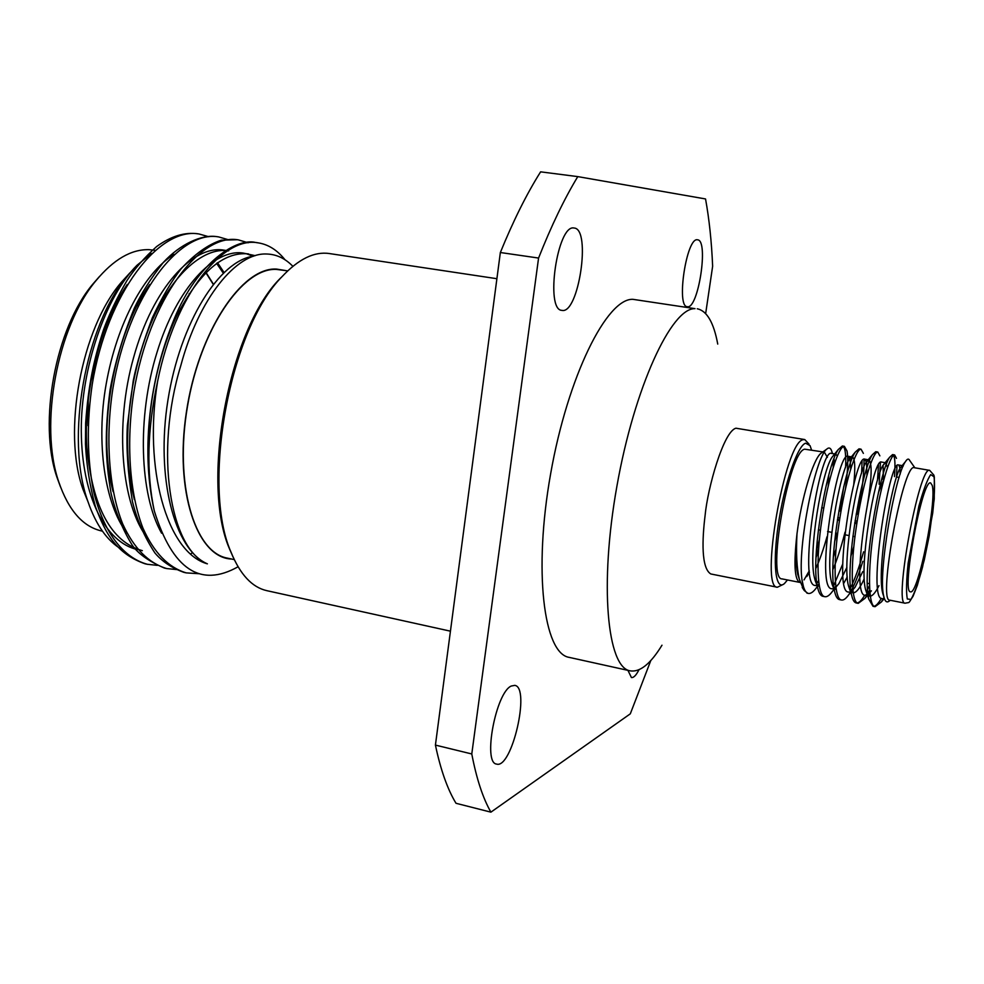 <?xml version="1.0" encoding="UTF-8"?>
<svg xmlns="http://www.w3.org/2000/svg" width="984" height="984" viewBox="0 0 984 984"><rect width="100%" height="100%" fill="white"/><g stroke="black" fill="none" stroke-linecap="round" stroke-linejoin="round"><path stroke-width="1.48" d="M500.352 252.519L435.42 745.097L471.779 753.965L538.568 258.054L500.352 252.519C513.39 220.576 526.809 193.688 540.61 171.843L577.78 176.616L705.54 198.952C709.23 219.211 711.604 241.646 712.637 266.258L705.663 313.576M650.818 660.51L630.314 713.818L490.905 812.157L456.01 803.288C447.511 789.303 440.647 769.906 435.42 745.097M630.203 670.854L569.158 657.374C543.734 653.585 533.217 571.187 550.659 473.661C567.842 376.085 606.956 297.955 632.933 299.333L694.999 308.656C671.482 307.648 634.434 387.179 616.943 485.998C599.219 584.779 607.214 667.619 630.203 670.854C639.969 672.416 650.559 663.868 661.986 645.209M511.262 686.033L514.78 685.368C530.708 687.263 511.864 769.316 496.588 764.076C482.578 763.117 495.887 692.367 511.262 686.033M573.979 228.005L574.164 228.03C591.458 228.891 578.592 314.683 561.913 310.366C544.878 310.28 557.399 224.118 573.979 228.005M697.471 239.801L697.558 239.813C708.997 240.059 698.222 309.8 687.287 306.688C675.959 306.983 686.561 236.923 697.471 239.801M638.973 669.76C636.168 675.282 633.659 677.878 631.433 677.546L627.927 670.35M538.568 258.054C551.323 225.816 564.398 198.67 577.78 176.616M490.905 812.157C482.923 798.221 476.551 778.824 471.779 753.965M496.908 278.706L329.283 253.54C314.314 251.338 298.582 259.026 282.076 276.615C230.035 328.558 201.056 485.075 231.043 552.208C240.157 574.545 252.088 587.362 266.849 590.671L450.438 631.174M717.742 344.08C713.757 322.58 706.93 310.821 697.25 308.779M285.065 270.452L276.516 269.075C241.855 266.922 198.387 331.94 186.456 411.656C174.119 491.348 197.181 558.039 231.621 559.035M292.863 266.32C285.077 258.275 276.221 254.167 266.27 253.995C236.345 252.79 198.94 297.943 180.81 365.581C154.328 451.976 169.838 549.084 207.39 563.844C166.788 552.553 143.135 467.72 157.674 381.042C147.219 429.172 146.099 472.517 154.34 511.065C172.52 569.441 200.428 588.014 238.054 566.772M121.536 549.306C107.231 540.893 96.051 525.025 87.994 501.729L83.05 489.515C62.14 432.136 81.377 328.25 121.45 282.162L129.962 272.839M87.994 501.729C64.846 438.421 85.337 324.253 128.203 274.93L136.973 265.286L151.45 253.515M216.591 263.318L223.233 273.085M206.013 272.433L213.343 284.093M198.657 233.921L198.19 233.86C184.906 231.867 171.056 236.098 156.616 246.566C144.587 257.365 134.71 268.669 127.01 280.477C117.231 297.291 109.445 313.601 103.664 329.382C93.751 359.492 88.302 385.433 85.645 423.145L85.473 443.969C86.432 464.805 89.741 485.641 95.386 506.477C105.522 534.054 116.85 553.808 145.005 563.783L146.198 564.029M208.756 236.726L199.1 233.995C159.433 226.652 107.281 292.555 92.287 384.117C86.629 422.21 87.047 457.904 93.541 491.213C103.554 532.159 123.025 557.682 147.342 564.287L157.329 565.357M190.613 553.967L192.544 552.639M228.386 239.739L218.669 236.923C179.654 229.666 128.055 295.95 112.988 387.93C105.116 437.536 108.794 489.073 122.643 523.808C133.849 548.26 148.535 563.18 166.727 568.567L176.812 569.588M248.177 242.79L238.399 239.887C200.047 232.704 149.002 299.394 133.873 391.792C125.952 441.619 129.421 493.328 142.963 528.15C153.922 552.627 168.362 567.547 186.259 572.885L199.002 573.721M285.016 259.776C277.242 250.084 268.325 244.45 258.275 242.876C223.036 235.643 175.041 294.548 157.674 381.042M217.476 236.763L216.296 236.566C201.683 234.475 180.33 243.958 163.319 262.433C150.921 278.238 141.253 293.478 134.328 308.14C122.914 336.036 114.845 363.219 110.11 389.676C104.698 431.312 105.079 458.507 111.069 493.353C115.608 512.344 122.619 529.54 132.102 544.952C137.858 553.512 148.609 561.212 164.377 568.051L165.583 568.297M237.193 239.727L221.302 240.182C208.362 244.352 195.029 253.823 181.29 268.57C171.708 280.735 162.053 297.168 152.323 317.844C142.938 342.863 136.579 363.834 133.246 380.759L127.379 425.408C126.1 447.757 127.797 473.156 132.459 501.619C136.985 519.946 144.464 537.043 154.894 552.922C162.077 561.47 171.745 567.952 183.897 572.356L185.09 572.602M257.058 242.716L255.84 242.507C234.167 237.144 193.7 267.131 172.348 323.65C148.067 384.67 141.45 455.075 154.34 511.065M205.828 272.605L213.196 284.29M86.53 498.113L85.313 495.1M125.558 277.759L127.772 275.385M154.968 250.305L149.101 249.665C131.253 249.149 113.566 259.481 96.014 280.625C57.256 326.454 38.979 425.174 58.745 481.84C68.486 510.278 82.791 526.661 101.66 530.991L102.422 531.151M189.076 293.773L189.346 294.437M60.454 486.809L56.986 477.351C37.97 422.837 55.485 328.275 92.767 284.179L99.384 276.59M119.667 298.127L118.437 298.964M131.069 484.546L131.721 484.165M162.569 301.805L161.893 301.104M234.241 559.601L227.218 558.088C194.291 552.233 174.156 483.956 187.464 406.49C200.416 328.976 242.716 267.427 276.479 269.407L287.709 270.871M233.196 557.338L229.776 549.502C200.269 483.402 228.706 329.837 279.923 278.693L282.076 276.615M110.651 476.711L109.913 476.207M88.056 425.703L88.216 399.406M90.516 382.911L98.72 354.019M136.973 305.815L138.4 305.249M136.973 265.286C105.571 296.504 80.848 368.299 81.291 431.078C81.807 496.133 105.399 542.602 137.551 549.625M174.143 254.352C144.611 272.519 116.961 323.023 106.186 383.994C95.657 442.529 104.956 504.718 126.875 532.934M134.39 499.54C121.573 450.906 127.354 383.133 148.621 329.062C169.236 276.787 202.79 246.443 228.657 250.858L223.737 250.108C192.852 244.881 152.704 288.164 133.639 357.426C114.218 425.691 121.438 505.321 147.674 538.396M253.245 256.197L245.938 253.601M255.2 255.668L243.478 253.122C214.5 248.251 176.739 287.66 156.997 352.395C136.838 416.921 139.556 494.448 161.597 533.217M253.774 256.123C219.703 260.317 180.293 321.793 167.907 400.279C155.644 476.846 174.07 549.589 207.39 563.844M223.958 272.383L217.501 262.679M127.268 284.438C100.626 323.269 83.16 391.583 86.838 447.326C92.545 507.338 111.057 541.79 142.348 550.671M149.74 284.536C114.698 332.678 96.248 429.565 113.086 491.582M248.435 253.884C223.516 251.461 199.703 271.953 176.972 315.335C156.112 358.754 145.042 418.409 149.039 467.88M782.993 584.521L777.385 587.239L710.817 573.967C701.125 568.174 702.133 539.564 705.073 515.665C707.631 487.929 723.609 431.201 735.971 428.212L804.74 439.553L808.996 444.091M820.779 453.415C813.079 459.577 801.357 498.728 796.991 533.82C793.621 563.623 794.531 579.81 799.721 582.368M822.858 451.914L804.691 449.184C788.737 451.299 766.351 580.265 782.096 578.899L800.201 582.479M804.051 579.896L809.279 570.806M816.351 550.966L819.414 539.564M828.257 485.727L828.774 475.075M827.409 457.314L824.346 452.222M837.384 520.081L839.475 520.474M854.69 523.291L856.806 523.673M799.34 579.305L797.68 574.164C795.699 564.509 795.466 551.052 796.991 533.82C795.958 552.86 796.732 567.989 799.316 579.207L803.694 589.699M804.051 590.105L805.625 591.446M816.794 587.239C813.608 591.802 810.804 593.856 808.368 593.413C805.379 592.848 803.227 588.211 801.935 579.514L804.272 590.56L807.606 593.155M801.935 579.514C797.311 545.702 815.539 456.92 826.708 449.159C829.327 446.798 831.197 448.163 832.341 453.255M833.165 460.979L833.202 467.375M818.602 548.851L816.043 556.464M914.874 467.818L909.622 460.352C908.638 458.31 907.223 458.778 905.378 461.754C895.305 474.719 877.531 573.832 883.767 596.353C884.948 601.642 886.867 603.143 889.536 600.83L890.348 600.289M929.708 470.377L914.333 467.72C903.46 461.533 877.445 602.048 889.807 600.178L905.108 603.204C893.349 605.234 919.45 464.276 929.708 470.377L933.914 475.174L934.32 477.08L934.234 498.999L929.216 535.849L924.284 559.945L917.359 585.271L913.066 596.255C907.691 604.262 910.544 601.962 905.108 603.204M881.332 598.333C878.109 604.028 875.329 606.685 873.005 606.292L868.823 599.194C861.64 573.278 879.438 470.819 889.696 457.191L892.586 454.583C894.886 455.211 895.514 462.554 894.481 476.625M869.45 585.529L867.581 589.736M864.751 595.16C861.455 600.757 858.601 603.352 856.191 602.946C854.223 602.528 852.71 599.969 851.652 595.259C844.358 568.678 861.75 468.938 872.476 454.596L875.748 451.705L876.695 452.357M878.466 465.186L877.519 480.094M863.583 551.815C859.229 567.128 854.875 579.145 850.545 587.854M840.533 599.637L839.487 599.613C837.359 599.182 835.711 596.427 834.567 591.322C827.175 564.115 844.186 467.056 855.33 452.05L859.007 448.839L859.954 449.43M862.07 461.324L861.615 473.119M842.636 564.226L833.645 585.8M823.928 596.341L822.87 596.304C820.582 595.837 818.811 592.86 817.581 587.374C810.115 559.613 826.72 465.198 838.27 449.54L842.365 445.998C845.096 446.674 846.179 453.796 845.6 467.338M843.792 486.465L839.819 511.028M818.504 580.621L816.88 583.586M884.038 597.46L881.32 602.024L875.047 606.697C868.183 606.538 867.667 569.392 873.854 529.441C880.077 487.055 890.163 454.362 894.64 454.94L896.473 458.359M897.002 465.752L896.473 476.982M869.647 589.945L867.9 593.463M867.273 594.631L865.01 598.309L858.232 603.352C851.074 603.143 850.237 566.083 856.412 526.243C862.624 483.993 872.968 451.435 877.789 452.05L879.868 455.85M880.459 462.418L879.093 484.202M862.833 561.298C858.872 574.09 854.899 584.078 850.926 591.224M850.262 592.368L848.823 594.619C846.043 598.604 843.596 600.412 841.505 600.019C834.063 599.711 832.919 562.676 839.106 522.971C845.293 480.868 855.895 448.495 861.037 449.184L863.374 453.378M864.001 459.27C864.26 472.787 862.181 491.139 857.777 514.324M835.687 586.058L834.494 588.186M833.965 589.49L832.747 590.929C829.77 595.185 827.163 597.116 824.899 596.71C817.163 596.378 815.711 559.416 821.874 519.835C828.048 477.855 838.909 445.604 844.383 446.33L846.99 450.943C848.343 458.064 847.851 470.512 845.539 488.273M836.892 533.279L834.543 542.147M818.909 583.869L818.417 584.705M932.168 485.333L930.655 482.959C922.34 478.101 901 593.352 910.507 591.79C917.974 595.455 937.162 500.794 932.168 485.333M883.915 597.005L882.746 593.377C876.35 570.449 892.07 478.802 900.458 467.671L902.599 465.703L903.189 466.121M878.983 585.64C875.317 593.008 872.156 596.525 869.512 596.169L865.551 589.539C859.044 566.009 874.407 476.76 883.238 464.989L885.698 462.775L887.531 467.486M864.21 578.789C859.831 588.481 855.994 593.168 852.734 592.848L848.442 585.689C841.837 561.606 856.867 474.731 866.117 462.332L868.897 459.872C872.734 463.599 871.615 482.221 865.526 515.739M847.236 576.919L843.854 583.143M836.056 589.551C834.063 589.158 832.513 586.587 831.431 581.851C824.752 557.251 839.45 472.714 849.069 459.725L852.193 456.982C854.985 457.892 855.502 467.105 853.743 484.632M845.047 532.135C841.148 547.301 837.101 559.785 832.882 569.588M817.261 585.837L819.303 586.243C817.237 585.701 815.65 582.958 814.518 578.002C807.778 552.934 822.144 470.696 832.107 457.142L834.161 454.608M835.871 454.19L837.273 456.047M827.003 536.735C823.337 549.748 819.611 560.314 815.834 568.444M884.579 599.145L882.156 598.666C866.867 600.351 889.45 459.491 898.367 464.965L902.599 465.703M899.929 468.618L900.188 474.177M868.688 594.004L871.406 590.818L865.305 595.332C849.364 596.882 871.873 456.465 881.479 462.049L885.698 462.775M883.128 465.112L883.361 478.101M862.771 571.593L855.121 587.177L850.963 591.495M850.705 592.454L848.552 592.024C831.972 593.426 854.407 453.452 864.715 459.147L866.572 462.554L866.941 475.087M853.866 546.477L850.816 556.341M846.904 567.35L838.958 583.561L836.019 587.042M835.834 587.214L834.149 588.37M833.842 589.121L831.911 588.739C814.691 589.994 837.052 450.475 848.036 456.268L850.127 460.02L850.705 468.95M835.994 549.22L833.288 557.338M818.971 584.312L817.569 585.16M817.064 585.8L815.355 585.468C797.52 586.587 819.795 447.499 831.468 453.403L834.69 453.956M834.001 458.728L834.407 463.685M818.467 550.745L815.994 557.633M809.463 572.257L806.769 576.562M869.413 583.77L867.31 583.229M878.429 492.541L883.989 478.999M883.435 478.064L881.566 479.823M857.187 521.176L855.071 520.782M839.856 517.978L837.765 517.596M837.495 519.343L839.586 519.736M854.801 522.541L856.916 522.934M777.385 587.239C759.304 588.862 784.912 441.582 803.129 439.713L804.74 439.553M811.554 449.959L810.041 445.629L805.625 443.181C797.507 445.543 784.223 484.362 778.344 524.263C772.329 564.25 775.638 591.753 784.519 583.463L787.471 579.97M934.037 476.773L930.716 474.608C927.285 479.552 923.324 490.155 918.81 506.44L908.171 563.02C906.35 580.339 906.067 592.331 907.309 598.998L910.975 599.416C914.493 593.426 918.38 582.516 922.635 566.686L932.684 513.242C934.542 496.563 934.997 484.399 934.037 476.773M121.45 282.162L128.203 274.93M258.263 242.876L255.84 242.507M238.386 239.887L235.988 239.53M218.669 236.923L216.296 236.566M199.112 233.995L198.19 233.86M186.283 572.885L183.897 572.356M166.739 568.567L164.377 568.051M147.342 564.287L145.005 563.783M181.819 308.595L180.502 308.373M160.896 305.126L159.789 304.942M131.548 482.91L130.749 482.75M56.986 477.351L58.745 481.84M92.767 284.179L96.014 280.625M229.776 549.502L231.043 552.208M818.393 529.81L820.471 530.204M827.569 531.532L831.849 532.332M835.588 533.033L837.679 533.426M844.739 534.742L849.044 535.554M852.894 536.268L854.998 536.661M821.677 507.707L823.756 508.088M838.872 510.856L840.963 511.237M856.178 514.029L858.294 514.411M802.231 587.485L804.272 590.56M820.779 453.403L826.708 449.159M806.917 593.118L808.381 593.413M822.882 596.304L824.899 596.71M839.487 599.613L841.517 600.019M856.203 602.946L858.232 603.352M873.005 606.292L875.059 606.697M842.365 445.986L844.383 446.33M859.007 448.839L861.037 449.184M875.748 451.705L877.789 452.05M892.586 454.583L894.64 454.94M867.667 595.8L865.305 595.332M868.897 459.872L864.715 459.147M852.193 456.982L848.036 456.268M882.746 593.377L883.767 596.353M900.458 467.671L905.378 461.754M865.551 589.539L868.823 599.194M883.238 464.989L889.696 457.191M848.442 585.689L851.652 595.259M866.117 462.332L872.476 454.596M831.431 581.851L834.567 591.322M849.069 459.725L855.33 452.05M814.518 578.002L817.581 587.374M832.107 457.142L838.27 449.54M797.68 574.164L799.316 579.207M881.32 602.024L883.903 599.01M898.958 465.371L899.794 467.707M865.01 598.309L867.224 595.714M848.823 594.619L850.668 592.442M852.292 590.523L855.121 587.19M865.625 459.86L866.572 462.554M849.13 457.154L850.127 460.02M896.658 477.006L899.142 477.449M882.55 478.679L884.456 477.351"/></g></svg>
